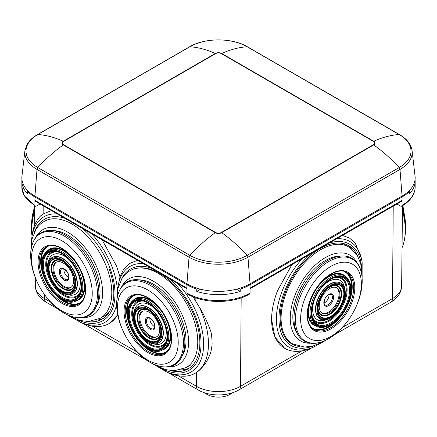 <?xml version="1.0" encoding="UTF-8"?>
<svg xmlns="http://www.w3.org/2000/svg" width="437" height="437" viewBox="0 0 437 437"><rect width="100%" height="100%" fill="white"/><g stroke="black" fill="none" stroke-linecap="round" stroke-linejoin="round"><path stroke-width="0.66" d="M189.489 367.987A56.794 32.791 60 0 1 180.59 369.882M103.438 318.305A56.794 32.791 60 0 1 96.249 320.135M293.145 344.137A56.794 32.791 -60 0 1 290.534 343.143M347.251 244.906A56.794 32.791 -60 0 1 351.304 248.702M138.556 268.067A56.794 32.791 60 0 1 187.309 301.967A56.794 32.791 60 0 1 194.94 362.273A56.794 32.791 60 0 1 188.096 368.877A56.794 32.791 60 0 1 170.326 370.549M87.373 321.512A56.794 32.791 -120 0 0 102.04 319.196A56.794 32.791 -120 0 0 108.889 268.127M299.842 346.563A56.794 32.791 -60 0 1 291.932 344.034A56.794 32.791 -60 0 1 285.088 292.97A56.794 32.791 -60 0 1 348.726 245.67A56.794 32.791 -60 0 1 357.515 255.88M34.556 210.574A64.092 37.003 120 0 0 32.048 235.931M195.831 297.837L195.858 301.404L199.403 307.255A64.092 37.003 60 0 1 202.91 365.758A64.092 37.003 60 0 1 195.186 373.214A64.092 37.003 60 0 1 169.922 373.367L166.972 372.177L152.906 363.89M195.858 301.404L193.138 296.821M117.608 289.54A60.983 35.206 60 0 1 117.881 287.153L119.989 276.878L123.316 269.935L129.483 263.582L137.508 260.255M57.313 213.955A60.983 35.206 -120 0 0 31.83 237.471L32.278 234.325A64.092 37.003 60 0 1 40.821 215.703L43.831 213.633L51.457 210.574M119.989 276.878L116.532 266.018L102.067 239.793M117.706 314.695A64.092 37.003 60 0 1 109.135 323.533A64.092 37.003 60 0 1 83.871 323.686L80.916 322.495A60.983 35.206 -120 0 0 116.641 304.25M336.659 238.793A60.983 35.206 -60 0 1 362.142 262.315L361.705 259.234L355.292 243.147L349.589 238.127L342.521 235.412M302.355 258.6A60.983 35.206 -60 0 0 281.668 292.358A60.983 35.206 -60 0 0 313.056 347.339L310.106 348.524A64.092 37.003 -60 0 1 284.842 348.371A64.092 37.003 -60 0 1 271.568 319.179C271.705 310.232 273.66 300.787 277.446 290.856L291.905 264.631M284.7 348.289L274.889 337.036L271.568 319.179M402.045 247.757A64.092 37.003 -120 0 0 404.749 237.788A64.092 37.003 -120 0 0 402.444 210.47M199.403 307.255C202.757 312.286 206.34 319.753 210.153 329.662C211.284 331.847 211.94 336.61 212.114 343.963C211.568 349.168 210.863 352.626 209.995 354.352C208.012 359.258 206.067 362.819 204.166 365.037C201.288 368.626 198.698 371.106 196.399 372.482L195.328 373.132M186.943 293.08A44.623 25.761 0 0 0 250.057 293.08L249.636 294.008C233.249 303.912 203.751 303.912 187.364 294.008L186.949 293.08L186.943 284.798A44.623 25.761 0 0 0 196.748 289.076L196.748 291.397A44.623 25.761 0 0 0 240.252 291.397L240.252 289.076A44.623 25.761 0 0 0 250.057 284.798L402.078 197.027L402.078 200.343L401.658 201.271L250.051 288.797M40.067 203.997L36.353 206.138L35.342 206.237L34.922 205.308L34.922 200.337A2.027 1.169 120 0 0 35.342 201.271L186.949 288.797M109.277 323.446L117.733 314.842M250.051 293.08L250.057 284.798L249.205 284.312M396.933 203.997L400.647 206.138L401.658 206.237L402.078 205.308L402.078 200.337L250.051 288.109M35.758 196.546L34.922 197.027A44.623 25.761 180 0 1 27.509 191.373L27.509 193.689A44.623 25.761 180 0 1 21.85 181.131A44.623 25.761 180 0 1 21.943 179.476M233.09 392.579L229.971 394.382L229.982 393.524M408.874 191.018L409.491 191.373A44.623 25.761 180 0 1 402.078 197.027L401.242 196.546M415.057 179.476A44.623 25.761 180 0 1 415.15 181.131A44.623 25.761 180 0 1 409.491 193.689L409.491 191.373M186.949 288.109L34.922 200.337L34.922 197.027L186.949 284.798L187.795 284.312M28.126 191.018L27.509 191.373M229.971 394.382A16.224 9.368 0 0 1 207.029 394.382L203.91 392.579M197.835 288.447L196.748 289.076M239.165 288.447L240.252 289.076M236.45 289.201L240.252 291.397M200.55 289.201L196.748 291.397M402.078 196.06L399.992 169.425A41.668 24.057 180 0 0 412.102 150.798L415.046 176.116A44.623 25.761 180 0 1 402.078 196.06L250.051 283.832A44.623 25.761 180 0 1 186.949 283.832L189.035 257.196L37.008 169.425L34.922 196.06A44.623 25.761 180 0 1 21.954 176.116L24.898 150.798A41.668 24.057 180 0 0 37.008 169.425A2.027 1.169 120 0 1 37.855 167.579A40.477 23.369 180 0 1 37.855 134.53L189.882 46.759A2.027 1.169 -120 0 0 189.45 46.852C204.745 37.609 232.255 37.609 247.55 46.852A2.027 1.169 -60 0 0 247.118 46.759L399.145 134.53A2.027 1.169 -60 0 1 399.576 134.623L247.55 46.852M34.922 196.06L186.949 283.832M296.384 331.77A45.869 26.482 -60 0 1 296.794 296.526A45.869 26.482 -60 0 1 340.024 256.18M298.089 297.717L298.515 296.608A45.869 26.482 -60 0 1 310.636 275.605L310.871 275.321A47.234 27.274 120 0 0 298.384 296.947L298.384 296.947A47.234 27.274 120 0 0 298.089 297.717C290.916 316.503 293.32 335.075 304.283 341.051C315.388 347.759 333.6 339.549 346.35 322.757L346.35 322.757A47.234 27.269 -60 0 1 305.818 341.341A47.234 27.269 -60 0 1 299.482 298.52A47.234 27.269 -60 0 1 344.804 257A47.234 27.269 -60 0 1 358.105 301.656A47.234 27.269 -60 0 1 357.204 303.961L356.827 304.879A42.941 24.794 -60 0 1 346.962 321.971A42.941 24.794 -60 0 1 310.106 338.866A42.941 24.794 -60 0 1 304.349 299.935A42.941 24.794 -60 0 1 345.552 262.184A42.941 24.794 -60 0 1 357.646 302.786A42.941 24.794 -60 0 1 356.827 304.879M338.626 301.017A14.601 8.429 -60 0 1 322.26 313.176A14.601 8.429 -60 0 1 320.501 300.05A14.601 8.429 -60 0 1 336.861 287.885A14.601 8.429 -60 0 1 338.626 301.017M336.419 287.661A14.601 8.429 -60 0 1 337.763 300.519A14.601 8.429 -60 0 1 321.845 312.908M328.946 294.56A6.085 3.512 -60 0 1 328.46 297.919A6.085 3.512 -60 0 1 324.085 302.983M109.326 311.892A55.98 32.322 60 0 1 104.541 315.814L100.188 318.333L88.296 321.517L79.763 320.43L69.133 315.984L66.845 314.602M52.839 230.632A45.869 26.482 60 0 1 90.541 259.256A45.869 26.482 60 0 1 96.484 306.222M81.998 249.773L82.227 250.057A45.869 26.482 60 0 1 94.354 271.06L94.485 271.399A47.234 27.274 -120 0 0 81.998 249.773L81.998 249.773C66.588 230.883 45.388 223.247 34.884 238.602C29.022 248.713 29.284 261.982 35.665 278.413L35.665 278.413A47.234 27.269 60 0 1 34.763 239.132A47.234 27.269 60 0 1 80.086 249.942A47.234 27.269 60 0 1 93.381 309.948A47.234 27.269 60 0 1 46.513 297.209L46.513 297.209C62.016 318.038 85.668 324.538 94.654 309.675C100.324 299.984 100.27 287.229 94.485 271.399A47.234 27.274 -120 0 1 94.774 309.15M35.222 243.617A42.941 24.794 60 0 1 76.426 253.444A42.941 24.794 60 0 1 88.52 308.009A42.941 24.794 60 0 1 45.907 296.423A42.941 24.794 60 0 1 36.036 279.33A42.941 24.794 60 0 1 35.222 243.617M72.367 285.935A14.601 8.429 60 0 1 70.603 287.633A14.601 8.429 60 0 1 57.116 280.953A14.601 8.429 60 0 1 54.243 264.035A14.601 8.429 60 0 1 56.002 262.337A14.601 8.429 60 0 1 69.494 269.012A14.601 8.429 60 0 1 72.367 285.935M71.023 287.36A14.601 8.429 60 0 1 57.733 280.106A14.601 8.429 60 0 1 55.1 263.538A14.601 8.429 60 0 1 56.444 262.113M68.784 277.435A6.085 3.512 60 0 1 63.917 269.012M138.824 279.871A45.869 26.482 60 0 1 176.521 308.495A45.869 26.482 60 0 1 182.469 355.461M167.977 299.012L168.212 299.296A45.869 26.482 60 0 1 180.334 320.299L180.465 320.638A47.234 27.274 -120 0 0 167.977 299.012L167.977 299.012C152.573 280.122 131.368 272.486 120.863 287.841C115.007 297.952 115.264 311.22 121.644 327.652L121.644 327.652A47.234 27.269 60 0 1 120.743 288.371A47.234 27.269 60 0 1 166.065 299.181A47.234 27.269 60 0 1 179.367 359.192A47.234 27.269 60 0 1 132.498 346.448L132.498 346.448C147.996 367.277 171.654 373.777 180.634 358.914C186.309 349.223 186.249 336.468 180.465 320.638A47.234 27.274 -120 0 1 180.76 358.389M121.202 292.856A42.941 24.794 60 0 1 162.411 302.688A42.941 24.794 60 0 1 174.5 357.248A42.941 24.794 60 0 1 131.887 345.662A42.941 24.794 60 0 1 122.021 328.575A42.941 24.794 60 0 1 121.202 292.856M158.347 335.174A14.601 8.429 60 0 1 156.588 336.872A14.601 8.429 60 0 1 143.096 330.197A14.601 8.429 60 0 1 140.222 313.274A14.601 8.429 60 0 1 141.987 311.576A14.601 8.429 60 0 1 155.474 318.251A14.601 8.429 60 0 1 158.347 335.174M157.003 336.599A14.601 8.429 60 0 1 143.718 329.345A14.601 8.429 60 0 1 141.085 312.777A14.601 8.429 60 0 1 142.429 311.352M154.764 326.674A6.085 3.512 60 0 1 149.902 318.251M121.552 279.199A58.498 33.775 60 0 1 123.398 275.84A58.498 33.775 60 0 1 150.743 267.897M168.649 278.232A58.498 33.775 60 0 1 195.995 363.551A58.498 33.775 60 0 1 160.33 367.812M34.61 231.681A58.498 33.775 60 0 1 64.692 218.216M82.598 228.551A58.498 33.775 60 0 1 109.944 268.072A58.498 33.775 60 0 1 77.278 319.687M313.771 345.798A58.498 33.775 -60 0 1 284.028 292.91A58.498 33.775 -60 0 1 311.373 253.394M329.285 243.054A58.498 33.775 -60 0 1 361.596 267.794M34.518 206.635L31.633 221.242L31.83 234.653A60.983 35.206 -60 0 1 34.518 206.903M177.668 283.444A60.983 35.206 60 0 1 198.36 364.939A60.983 35.206 60 0 1 166.972 372.177M117.602 289.556L117.881 287.153A60.983 35.206 60 0 1 122.677 273.502A60.983 35.206 60 0 1 143.363 263.637M117.444 290.354A60.983 35.206 -120 0 0 112.309 267.515A60.983 35.206 -120 0 0 91.617 233.762M402.482 206.575L405.383 221.22L405.192 234.669A61.011 35.228 -120 0 0 402.482 206.838M43.776 206.138L43.831 213.633M393.224 206.138L392.524 298.553L342.324 327.537M241.169 297.837L240.497 386.324A8.112 4.681 60 0 1 238.815 389.979L311.816 347.836M301.82 350.922L240.497 386.324A31.109 17.961 0 0 1 196.503 386.324L196.399 372.482M50.676 302.131L44.476 298.553A8.112 4.681 -60 0 0 46.158 302.207C39.248 298.105 35.648 292.686 35.364 285.962A31.109 17.961 0 0 0 44.476 298.553L44.448 294.472M402.493 205.745L401.636 285.962A31.109 17.961 0 0 1 392.524 298.553A8.112 4.681 60 0 1 390.842 302.207L334.78 334.578M34.922 205.308A44.623 25.761 180 0 1 21.85 187.091L24.073 195.47L35.342 206.237M178.209 375.76L196.503 386.324A8.112 4.681 -60 0 0 198.185 389.979C209.427 396.594 227.573 396.594 238.815 389.979M92.152 326.078L137.48 352.249M415.15 181.131L415.15 187.091A44.623 25.761 180 0 1 402.078 205.308M207.029 394.382L207.018 393.524M250.051 283.832L247.965 257.196A41.668 24.057 180 0 1 189.035 257.196A2.027 1.169 120 0 1 189.882 255.35L37.855 167.579C45.978 158.729 54.456 151.175 63.289 144.926L215.315 232.697A121.694 70.264 120 0 0 189.882 255.35A40.477 23.369 180 0 0 247.118 255.35A2.027 1.169 -120 0 1 247.965 257.196L399.992 169.425A2.027 1.169 -120 0 0 399.145 167.579L247.118 255.35A121.694 70.264 60 0 0 221.685 232.697L373.711 144.926A121.694 70.264 60 0 1 399.145 167.579A40.477 23.369 180 0 0 399.145 134.53C391.022 135.06 382.544 137.3 373.711 141.249L221.685 53.478A121.694 70.264 -60 0 1 247.118 46.759A40.477 23.369 180 0 0 189.882 46.759C198.005 47.289 206.483 49.528 215.315 53.478L63.289 141.249A121.694 70.264 -120 0 0 37.855 134.53A2.027 1.169 60 0 0 37.424 134.623L189.45 46.852M373.711 144.926A4.507 2.6 0 0 0 373.711 141.249A4.059 2.343 120 0 0 373.395 141.413L221.368 53.642A4.059 2.343 -60 0 1 221.685 53.478A4.507 2.6 0 0 0 215.315 53.478A4.059 2.343 60 0 1 215.632 53.642L63.605 141.413A4.059 2.343 -120 0 0 63.289 141.249A4.507 2.6 0 0 0 63.289 144.926A4.059 2.343 -60 0 1 63.605 144.723L215.632 232.495A4.059 2.343 120 0 0 215.315 232.697A4.507 2.6 0 0 0 221.685 232.697A4.059 2.343 60 0 0 221.368 232.495L373.395 144.723A4.059 2.343 60 0 1 373.711 144.926M373.395 144.723A4.059 2.343 0 0 0 373.395 141.413M221.368 53.642A4.059 2.343 0 0 0 215.632 53.642M63.605 141.413A4.059 2.343 0 0 0 63.605 144.723M215.632 232.495A4.059 2.343 0 0 0 221.368 232.495M288.387 341.401L292.681 343.881A55.98 32.322 -60 0 1 285.935 293.538A55.98 32.322 -60 0 1 348.66 246.916L344.301 244.403M310.734 343.198A49.49 28.574 -60 0 1 294.549 296.406A49.49 28.574 -60 0 1 326.521 256.94A49.49 28.574 -60 0 1 357.1 262.894M351.889 302.475A33.671 19.441 -60 0 1 319.584 332.076A33.671 19.441 -60 0 1 310.101 300.241A33.671 19.441 -60 0 1 342.411 270.645A33.671 19.441 -60 0 1 351.889 302.475M313.995 329.487C306.829 324.505 305.589 314.744 310.292 300.192C316.994 280.603 337.419 265.92 346.852 272.573L346.852 272.573A32.857 18.971 -60 0 1 350.813 302.12A32.857 18.971 -60 0 1 313.995 329.487A32.857 18.971 -60 0 1 313.995 329.482M312.548 300.072A28.804 16.628 -60 0 1 344.826 276.086L344.826 276.086C351.523 280.915 352.768 289.633 348.551 302.24C342.695 319.086 325.27 332.044 316.022 325.969L316.022 325.969A28.804 16.628 -60 0 1 312.548 300.072M313.629 300.432A27.99 16.158 -60 0 1 340.483 275.823A27.99 16.158 -60 0 1 348.365 302.289A27.99 16.158 -60 0 1 321.506 326.892A27.99 16.158 -60 0 1 313.629 300.432M347.989 302.267A27.384 15.808 -60 0 1 321.714 326.341A27.384 15.808 -60 0 1 314.006 300.448A27.384 15.808 -60 0 1 340.281 276.381A27.384 15.808 -60 0 1 347.989 302.267M338.85 276.845L338.85 276.845A26.646 15.388 -60 0 1 347.202 302.054A26.646 15.388 -60 0 1 330.186 323.194A26.646 15.388 -60 0 1 313.695 320.419L313.695 320.419C311.117 315.41 311.281 308.741 314.192 300.405C318.649 287.71 330.547 276.637 338.85 276.845M313.247 319.523A25.57 14.765 120 0 0 329.121 321.053A25.57 14.765 120 0 0 344.902 301.077A25.57 14.765 120 0 0 337.856 276.905M335.223 277.44A24.838 14.339 -60 0 1 344.116 300.858A24.838 14.339 -60 0 1 327.652 320.884A24.838 14.339 -60 0 1 312.395 316.983M326.335 319.747A22.719 13.115 -60 0 1 314.389 299.886M321.413 287.715A22.719 13.115 -60 0 1 344.591 288.13M319.939 318.863A20.686 11.946 -60 0 1 319.791 318.781A20.686 11.946 -60 0 1 317.3 300.175A20.686 11.946 -60 0 1 340.478 282.947L340.478 282.947A20.686 11.946 -60 0 1 340.62 283.029M319.791 318.781L320.081 318.944A20.686 11.946 -60 0 1 317.584 300.345A20.686 11.946 -60 0 1 340.767 283.11L340.478 282.947M318.66 300.7A19.878 11.477 -60 0 1 337.735 283.225A19.878 11.477 -60 0 1 343.329 302.022A19.878 11.477 -60 0 1 324.259 319.491A19.878 11.477 -60 0 1 318.66 300.7M342.783 301.989A18.999 10.969 -60 0 1 324.554 318.688A18.999 10.969 -60 0 1 319.207 300.727A18.999 10.969 -60 0 1 337.435 284.028A18.999 10.969 -60 0 1 342.783 301.989M319.398 300.651A18.425 10.635 -60 0 1 330.831 286.219L330.831 286.219A18.425 10.635 -60 0 1 342.258 301.874A18.425 10.635 -60 0 1 327.608 317.699A18.425 10.635 -60 0 1 317.803 308.784L317.803 308.784A18.425 10.635 -60 0 1 319.376 300.705M317.814 308.129A16.868 9.74 120 0 0 327.04 315.601A16.868 9.74 120 0 0 340.199 301.186A16.868 9.74 120 0 0 330.268 286.557M327.657 288.507A16.295 9.406 -60 0 1 338.948 287.399A16.295 9.406 -60 0 1 339.675 301.071A16.295 9.406 -60 0 1 325.794 315.279A16.295 9.406 -60 0 1 318.196 304.895M332.983 300.263A6.894 3.982 -60 0 1 326.363 306.326A6.894 3.982 -60 0 1 324.423 299.804A6.894 3.982 -60 0 1 331.038 293.746A6.894 3.982 -60 0 1 332.983 300.263M331.17 294.434A6.085 3.512 -60 0 1 331.901 299.908A6.085 3.512 -60 0 1 325.084 304.971C323.981 304.518 323.822 302.781 324.609 299.76C325.139 297.81 326.608 296.067 329.012 294.533L331.17 294.434M316.022 325.969L314.585 325.144A28.804 16.628 -60 0 1 311.117 299.247A28.804 16.628 -60 0 1 343.389 275.255L344.826 276.086M316.885 326.417A29.208 16.863 -60 0 1 309.178 303.524M321.96 281.384A29.208 16.863 -60 0 1 345.64 276.61M346.126 272.191A32.857 18.971 -60 0 1 349.376 301.29A32.857 18.971 -60 0 1 313.302 329.05M343.941 271.426A32.453 18.736 -60 0 1 349.922 297.87M337.44 319.491A32.453 18.736 -60 0 1 311.548 327.537M30.765 252.105L31.759 239.667L36.047 229.207C38.188 225.907 40.909 223.296 44.208 221.368L44.208 221.368A55.98 32.322 60 0 1 95.921 246.96A55.98 32.322 60 0 1 106.934 311.821A55.98 32.322 60 0 1 100.188 318.333M35.768 237.346A49.49 28.574 60 0 1 36.894 235.396A49.49 28.574 60 0 1 84.385 246.725A49.49 28.574 60 0 1 98.314 309.604A49.49 28.574 60 0 1 82.129 317.65M82.762 301.055A33.671 19.441 60 0 1 50.457 293.347A33.671 19.441 60 0 1 40.974 250.57A33.671 19.441 60 0 1 73.285 258.278A33.671 19.441 60 0 1 82.762 301.055M42.05 250.849A32.857 18.971 60 0 1 46.016 247.025L46.016 247.025C53.898 243.311 62.961 247.113 73.203 258.431C84.423 271.459 88.777 291.829 82.659 300.279L78.873 303.939A32.857 18.971 60 0 1 48.518 288.917A32.857 18.971 60 0 1 42.05 250.849M44.569 253.886A28.804 16.628 60 0 1 48.043 250.538L48.043 250.538A28.804 16.628 60 0 1 74.651 263.702A28.804 16.628 60 0 1 80.315 297.073A28.804 16.628 60 0 1 76.841 300.421L76.841 300.421C61.256 311.423 32.3 269.695 44.394 254.055L48.043 250.538L49.474 249.707A28.804 16.628 60 0 1 76.082 262.877A28.804 16.628 60 0 1 81.752 296.248A28.804 16.628 60 0 1 78.278 299.596L76.841 300.421M44.498 254.826A27.99 16.158 60 0 1 71.357 261.233A27.99 16.158 60 0 1 79.239 296.794A27.99 16.158 60 0 1 52.38 290.392A27.99 16.158 60 0 1 44.498 254.826M78.862 296.341A27.384 15.808 60 0 1 52.587 290.075A27.384 15.808 60 0 1 44.874 255.284A27.384 15.808 60 0 1 71.155 261.55A27.384 15.808 60 0 1 78.862 296.341M45.666 255.64A26.646 15.388 60 0 1 54.013 251.297L54.013 251.297A26.646 15.388 60 0 1 75.525 267.93A26.646 15.388 60 0 1 79.173 294.871L79.173 294.871A26.646 15.388 60 0 1 78.736 295.598A26.646 15.388 60 0 1 53.167 289.502A26.646 15.388 60 0 1 45.666 255.64M55.013 251.357A25.57 14.765 -120 0 0 47.966 255.508A25.57 14.765 -120 0 0 55.089 287.907A25.57 14.765 -120 0 0 79.616 293.975M80.468 291.435A24.838 14.339 60 0 1 79.578 293.107A24.838 14.339 60 0 1 55.745 287.42A24.838 14.339 60 0 1 48.753 255.869A24.838 14.339 60 0 1 57.64 251.892M78.48 274.338A22.719 13.115 60 0 1 78.261 291.517A22.719 13.115 60 0 1 66.533 294.199M48.278 262.582A22.719 13.115 60 0 1 50.069 257.459A22.719 13.115 60 0 1 71.45 262.167M52.243 257.48A20.686 11.946 60 0 1 52.385 257.398L52.385 257.398A20.686 11.946 60 0 1 71.499 266.854A20.686 11.946 60 0 1 75.568 290.823A20.686 11.946 60 0 1 73.072 293.232L73.072 293.232A20.686 11.946 60 0 1 72.93 293.314M49.605 259.971A20.686 11.946 60 0 1 52.096 257.562A20.686 11.946 60 0 1 52.101 257.562A20.686 11.946 60 0 1 71.209 267.023A20.686 11.946 60 0 1 75.279 290.993A20.686 11.946 60 0 1 72.788 293.396L73.072 293.232M49.534 260.911A19.878 11.477 60 0 1 68.609 265.461A19.878 11.477 60 0 1 74.203 290.714A19.878 11.477 60 0 1 55.133 286.164A19.878 11.477 60 0 1 49.534 260.911M73.656 290.053A18.999 10.969 60 0 1 55.428 285.705A18.999 10.969 60 0 1 50.08 261.572A18.999 10.969 60 0 1 68.309 265.92A18.999 10.969 60 0 1 73.656 290.053M50.605 261.905A18.425 10.635 60 0 1 62.038 260.671L62.038 260.671A18.425 10.635 60 0 1 75.066 283.236L75.066 283.236A18.425 10.635 60 0 1 73.471 289.529A18.425 10.635 60 0 1 55.794 285.312A18.425 10.635 60 0 1 50.605 261.905M62.595 261.009A16.868 9.74 -120 0 0 52.669 262.435A16.868 9.74 -120 0 0 57.416 283.864A16.868 9.74 -120 0 0 73.602 287.726A16.868 9.74 -120 0 0 75.049 282.586M74.667 279.347A16.295 9.406 60 0 1 73.416 287.202A16.295 9.406 60 0 1 57.777 283.471A16.295 9.406 60 0 1 53.188 262.768A16.295 9.406 60 0 1 65.206 262.959M68.445 279.658A6.894 3.982 60 0 1 61.825 278.079A6.894 3.982 60 0 1 59.885 269.318A6.894 3.982 60 0 1 66.5 270.896A6.894 3.982 60 0 1 68.445 279.658M60.962 269.596A6.085 3.512 60 0 1 61.693 268.886C62.622 268.171 64.184 268.875 66.38 271C68.074 272.524 69.527 277.134 68.336 278.882L67.779 279.423A6.085 3.512 60 0 1 62.158 276.643A6.085 3.512 60 0 1 60.962 269.596M83.685 277.976A29.208 16.863 60 0 1 82.287 296.384A29.208 16.863 60 0 1 75.983 300.869M47.229 251.062A29.208 16.863 60 0 1 70.903 255.836M79.561 303.502A32.857 18.971 60 0 1 49.545 287.491A32.857 18.971 60 0 1 43.487 250.019A32.857 18.971 60 0 1 46.737 246.643M42.946 272.322A32.453 18.736 60 0 1 44.028 250.155A32.453 18.736 60 0 1 48.922 245.878M81.32 301.989A32.453 18.736 60 0 1 55.428 293.943M116.75 301.344L117.744 288.912L122.027 278.445C124.168 275.146 126.888 272.535 130.188 270.607L130.188 270.607A55.98 32.322 60 0 1 181.901 296.199A55.98 32.322 60 0 1 192.914 361.06A55.98 32.322 60 0 1 186.167 367.572L190.527 365.053M121.748 286.585A49.49 28.574 60 0 1 122.879 284.634A49.49 28.574 60 0 1 170.364 295.964A49.49 28.574 60 0 1 184.299 358.843A49.49 28.574 60 0 1 168.114 366.889M168.742 350.294A33.671 19.441 60 0 1 136.437 342.586A33.671 19.441 60 0 1 126.959 299.809A33.671 19.441 60 0 1 159.265 307.517A33.671 19.441 60 0 1 168.742 350.294M128.036 300.088A32.857 18.971 60 0 1 131.996 296.264L131.996 296.264C139.878 292.55 148.946 296.352 159.188 307.67C170.408 320.698 174.756 341.073 168.638 349.518L164.853 353.178A32.857 18.971 60 0 1 134.498 338.156A32.857 18.971 60 0 1 128.036 300.088M130.554 303.125A28.804 16.628 60 0 1 134.022 299.777L134.022 299.777A28.804 16.628 60 0 1 160.63 312.941A28.804 16.628 60 0 1 166.3 346.312A28.804 16.628 60 0 1 162.826 349.66A28.804 16.628 60 0 1 162.826 349.666C147.242 360.662 118.28 318.934 130.379 303.294L134.022 299.777L135.459 298.952A28.804 16.628 60 0 1 162.067 312.116A28.804 16.628 60 0 1 167.732 345.487A28.804 16.628 60 0 1 164.257 348.835L162.826 349.666M130.483 304.065A27.99 16.158 60 0 1 157.342 310.472A27.99 16.158 60 0 1 165.219 346.038A27.99 16.158 60 0 1 138.365 339.631A27.99 16.158 60 0 1 130.483 304.065M164.842 345.58A27.384 15.808 60 0 1 138.567 339.314A27.384 15.808 60 0 1 130.86 304.523A27.384 15.808 60 0 1 157.134 310.789A27.384 15.808 60 0 1 164.842 345.58M131.646 304.884A26.646 15.388 60 0 1 139.998 300.536L139.998 300.536A26.646 15.388 60 0 1 161.504 317.169A26.646 15.388 60 0 1 165.153 344.11L165.153 344.11A26.646 15.388 60 0 1 164.722 344.837A26.646 15.388 60 0 1 139.146 338.741A26.646 15.388 60 0 1 131.646 304.884M140.993 300.601A25.57 14.765 -120 0 0 133.946 304.747A25.57 14.765 -120 0 0 141.069 337.146A25.57 14.765 -120 0 0 165.601 343.214M166.453 340.674A24.838 14.339 60 0 1 165.557 342.346A24.838 14.339 60 0 1 141.725 336.659A24.838 14.339 60 0 1 134.733 305.108A24.838 14.339 60 0 1 143.626 301.131M164.459 323.577A22.719 13.115 60 0 1 164.241 340.756A22.719 13.115 60 0 1 152.513 343.438M134.257 311.821A22.719 13.115 60 0 1 136.049 306.698A22.719 13.115 60 0 1 157.435 311.406M138.223 306.725A20.686 11.946 60 0 1 138.371 306.637L138.371 306.637A20.686 11.946 60 0 1 157.478 316.093A20.686 11.946 60 0 1 161.548 340.062A20.686 11.946 60 0 1 159.057 342.471L159.057 342.471A20.686 11.946 60 0 1 158.91 342.553M135.585 309.21A20.686 11.946 60 0 1 138.081 306.801L138.081 306.801A20.686 11.946 60 0 1 157.194 316.262A20.686 11.946 60 0 1 161.264 340.232A20.686 11.946 60 0 1 158.768 342.635L159.057 342.471M135.519 310.15A19.878 11.477 60 0 1 154.589 314.7A19.878 11.477 60 0 1 160.188 339.953A19.878 11.477 60 0 1 141.113 335.403A19.878 11.477 60 0 1 135.519 310.15M159.642 339.292A18.999 10.969 60 0 1 141.413 334.944A18.999 10.969 60 0 1 136.065 310.811A18.999 10.969 60 0 1 154.294 315.159A18.999 10.969 60 0 1 159.642 339.292M136.59 311.144A18.425 10.635 60 0 1 148.017 309.915L148.017 309.915A18.425 10.635 60 0 1 161.045 332.475L161.045 332.475A18.425 10.635 60 0 1 159.45 338.768A18.425 10.635 60 0 1 141.774 334.551A18.425 10.635 60 0 1 136.59 311.144M148.58 310.248A16.868 9.74 -120 0 0 138.649 311.674A16.868 9.74 -120 0 0 143.402 333.109A16.868 9.74 -120 0 0 159.587 336.965A16.868 9.74 -120 0 0 161.035 331.825M160.652 328.586A16.295 9.406 60 0 1 159.396 336.441A16.295 9.406 60 0 1 143.762 332.71A16.295 9.406 60 0 1 139.174 312.007A16.295 9.406 60 0 1 151.191 312.198M154.425 328.897A6.894 3.982 60 0 1 147.81 327.318A6.894 3.982 60 0 1 145.865 318.557A6.894 3.982 60 0 1 152.486 320.135A6.894 3.982 60 0 1 154.425 328.897M146.947 318.835A6.085 3.512 60 0 1 147.679 318.125C148.602 317.409 150.164 318.114 152.366 320.239C154.059 321.763 155.506 326.373 154.321 328.121L153.764 328.662A6.085 3.512 60 0 1 148.143 325.882A6.085 3.512 60 0 1 146.947 318.835M169.665 327.215A29.208 16.863 60 0 1 168.272 345.623A29.208 16.863 60 0 1 161.963 350.108M133.209 300.301A29.208 16.863 60 0 1 156.888 305.075M165.547 352.741A32.857 18.971 60 0 1 135.525 336.73A32.857 18.971 60 0 1 129.472 299.258A32.857 18.971 60 0 1 132.722 295.882M128.926 321.561A32.453 18.736 60 0 1 130.007 299.394A32.453 18.736 60 0 1 134.907 295.117M167.3 351.228A32.453 18.736 60 0 1 141.408 343.187M69.652 316.279L80.916 322.495M31.83 237.471L31.448 241.197M362.109 277.801L362.142 262.315M313.056 347.339L323.686 341.559M31.83 234.653L32.032 236.062M405.192 234.669L404.749 237.788M35.364 285.962L35.277 277.446M34.714 225L34.507 205.745M195.186 373.214L195.465 373.056M109.414 323.369L109.135 323.533M284.842 348.371L284.563 348.213M21.85 181.131L21.85 187.091M46.158 302.207L58.411 309.287M82.161 322.992L147.018 360.438M168.212 372.679L198.185 389.979M401.636 285.962C401.357 292.681 397.757 298.094 390.842 302.207M415.15 187.091C414.871 194.744 410.376 201.124 401.658 206.237M412.102 150.798C411.162 144.336 406.984 138.944 399.576 134.623M37.424 134.623C32.726 137.338 29.279 140.583 27.067 144.368L24.898 150.798M403.952 212.284L402.876 205.51M292.681 343.881L304.573 347.06L313.1 345.978L323.73 341.532L326.018 340.15M348.66 246.916L357.362 255.623L360.689 263.549L362.153 274.982L362.098 277.653M310.871 275.321C323.582 259.316 341.182 251.783 351.993 258.365C362.89 264.385 365.256 282.919 358.105 301.656L358.1 301.661M346.962 321.971L346.35 322.757M340.767 283.11C345.629 286.596 346.546 292.883 343.52 301.972C339.298 314.105 326.745 323.347 320.081 318.944M317.803 308.784L319.398 300.683C322.003 294.134 325.816 289.31 330.831 286.219M45.907 296.423L46.513 297.209M36.036 279.33L35.665 278.413M54.013 251.297C68.669 250.095 87.542 282.777 79.173 294.871M52.385 257.398L52.096 257.562M52.101 257.562L49.43 260.135C40.685 271.432 61.562 301.388 72.788 293.396M62.038 260.671C68.926 264.401 75.279 275.408 75.066 283.236M186.167 367.572L174.276 370.756L165.749 369.669L155.119 365.223L152.83 363.841M131.887 345.662L132.498 346.448M122.021 328.575L121.644 327.652M139.998 300.536C154.654 299.334 173.522 332.016 165.153 344.11M138.371 306.637L135.41 309.374C126.67 320.671 147.542 350.627 158.768 342.635M148.017 309.915C154.906 313.64 161.264 324.647 161.045 332.475"/></g></svg>
